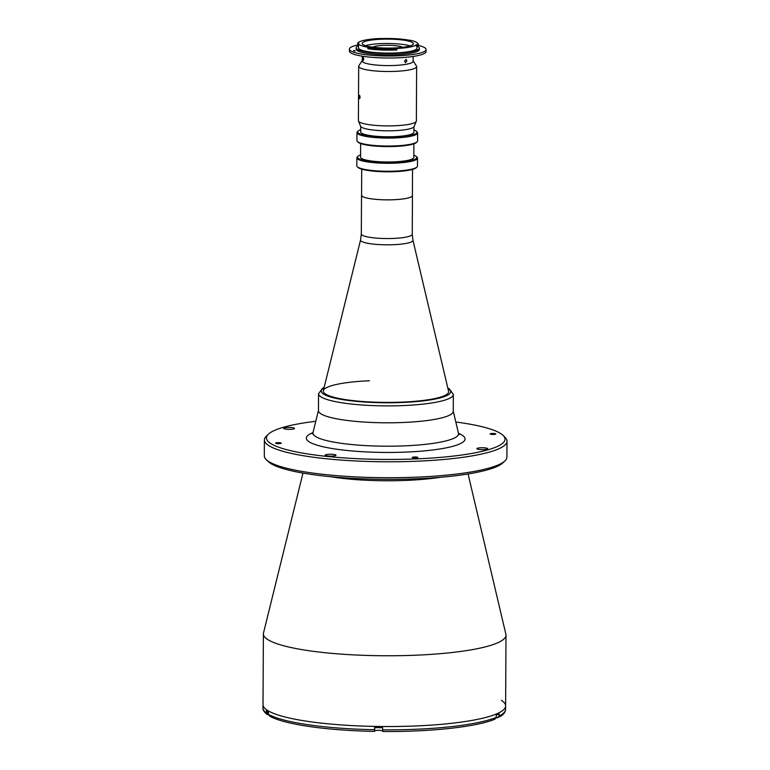 <?xml version="1.0" encoding="UTF-8"?>
<svg xmlns="http://www.w3.org/2000/svg" width="770" height="770" viewBox="0 0 770 770"><rect width="100%" height="100%" fill="white"/><g stroke="black" fill="none" stroke-linecap="round" stroke-linejoin="round"><path stroke-width="1.16" d="M323.342 390.64A62.678 10.973 0.3 0 0 323.284 391.102A62.678 10.973 0.3 0 0 402.498 402.104A62.678 10.973 0.3 0 0 448.631 391.766A62.678 10.973 0.3 0 0 448.583 391.295L412.932 240.173A26.199 4.591 -179.7 0 1 393.663 244.687A26.199 4.591 -179.7 0 1 360.572 239.894L323.342 390.64M361.582 194.945A25.477 4.456 0.3 0 0 361.515 195.272A25.477 4.456 0.3 0 0 393.711 199.738A25.477 4.456 0.3 0 0 412.46 195.542A25.477 4.456 0.3 0 0 412.393 195.214M361.717 169.15L361.582 195.272A25.41 4.447 0.3 0 0 393.691 199.728A25.41 4.447 0.3 0 0 412.393 195.542L412.528 169.419M369.427 380.765A62.678 10.973 0.3 0 0 323.284 391.102A62.678 10.973 0.3 0 0 402.498 402.104A62.678 10.973 0.3 0 0 448.631 391.766M318.559 393.74L318.462 410.641A67.394 11.8 0.3 0 0 403.634 422.47A67.394 11.8 0.3 0 0 453.251 411.344L453.338 394.442A67.394 11.8 -179.7 0 1 403.721 405.559A67.394 11.8 -179.7 0 1 318.559 393.74L322.592 388.205L324.141 387.397M483.714 449.603A5.39 0.943 0.3 0 0 487.689 448.717A5.39 0.943 0.3 0 0 480.875 447.765A5.39 0.943 0.3 0 0 476.909 448.66A5.39 0.943 0.3 0 0 483.714 449.603M332.034 456.1A5.39 0.943 0.3 0 0 336.009 455.214A5.39 0.943 0.3 0 0 329.194 454.262A5.39 0.943 0.3 0 0 325.229 455.157A5.39 0.943 0.3 0 0 332.034 456.1M290.55 429.323A5.39 0.943 0.3 0 0 294.515 428.438A5.39 0.943 0.3 0 0 287.711 427.485A5.39 0.943 0.3 0 0 283.735 428.38A5.39 0.943 0.3 0 0 290.55 429.323M279.202 443.626A2.83 0.491 0.3 0 0 281.291 443.154A2.83 0.491 0.3 0 0 277.71 442.654A2.83 0.491 0.3 0 0 275.631 443.125A2.83 0.491 0.3 0 0 279.202 443.626M493.714 434.434A2.83 0.491 0.3 0 0 495.793 433.972A2.83 0.491 0.3 0 0 492.222 433.472A2.83 0.491 0.3 0 0 490.134 433.943A2.83 0.491 0.3 0 0 493.714 434.434M415.79 457.958A2.83 0.491 0.3 0 0 417.879 457.495A2.83 0.491 0.3 0 0 414.298 456.995A2.83 0.491 0.3 0 0 412.219 457.467A2.83 0.491 0.3 0 0 415.79 457.958M315.777 421.267A119.283 20.886 0.3 0 0 268.355 434.213L266.353 436.138A121.304 21.242 0.3 0 0 264.399 439.901L264.312 455.821A121.304 21.242 0.3 0 0 266.228 459.613L268.21 461.548A119.283 20.886 0.3 0 0 417.08 478.757A119.283 20.886 0.3 0 0 502.964 462.78L504.966 460.864A121.304 21.242 0.3 0 0 506.92 457.091L507.007 441.172A121.304 21.242 0.3 0 0 505.091 437.379L503.108 435.445A119.283 20.886 0.3 0 0 455.821 421.999M266.228 459.613A121.304 21.242 0.3 0 0 417.619 477.111A121.304 21.242 0.3 0 0 504.966 460.864M264.399 439.901A121.304 21.242 0.3 0 0 417.706 461.192A121.304 21.242 0.3 0 0 507.007 441.172M268.355 434.213A119.283 20.886 0.3 0 0 417.186 458.853A119.283 20.886 0.3 0 0 503.108 435.445M302.985 473.098L263.494 632.979A121.304 21.242 0.3 0 0 263.388 633.883A121.304 21.242 0.3 0 0 416.686 655.164A121.304 21.242 0.3 0 0 505.986 635.154A121.304 21.242 0.3 0 0 505.88 634.249L468.073 473.964M495.168 719.065C476.851 726.909 430.536 731.933 382.69 731.5L382.632 727.708A121.304 21.242 -179.7 0 1 374.547 727.602L374.605 731.394C326.798 730.528 283.658 724.387 269.365 715.965L268.422 714.291L268.441 712.173A121.304 21.242 -179.7 0 1 267.306 711.49A121.304 21.242 -179.7 0 1 266.305 710.797L267.046 714.464C264.043 711.932 262.695 709.767 262.994 707.967L263.013 704.646A121.304 21.242 0.3 0 0 416.32 725.937A121.304 21.242 0.3 0 0 505.621 705.917A121.304 21.242 -179.7 0 1 400.41 726.418A121.304 21.242 -179.7 0 1 267.315 710.296A121.304 21.242 -179.7 0 1 263.013 704.646L263.388 633.883M318.53 410.141A67.394 11.8 0.3 0 0 403.634 422.47A67.394 11.8 0.3 0 0 453.193 410.843M374.624 731.365L374.721 731A4.043 0.712 -179.7 0 1 378.262 730.345A4.043 0.712 -179.7 0 1 382.632 730.865M496.217 717.804L497.228 717.881L499.133 716.023L499.143 713.906A121.304 21.242 -179.7 0 1 496.284 715.215L496.275 717.332L494.369 719.19M267.046 714.464L268.489 714.81M497.228 717.881L500.933 716.071C503.83 714.262 505.39 711.99 505.601 709.237A121.304 21.242 0.3 0 1 499.133 716.023M501.318 700.267A121.304 21.242 -179.7 0 1 505.621 705.917L505.986 635.154M360.581 154.895A29.655 5.198 0.3 0 0 358.012 156.243A29.655 5.198 0.3 0 0 395.01 162.374A29.655 5.198 0.3 0 0 416.368 156.551A29.655 5.198 0.3 0 0 413.817 155.174M416.368 156.551L417.032 157.196A30.328 5.313 -179.7 0 1 417.504 158.139A30.328 5.313 -179.7 0 1 395.183 163.144A30.328 5.313 -179.7 0 1 356.856 157.821A30.328 5.313 -179.7 0 1 357.347 156.888L358.012 156.243M356.856 157.821L356.818 165.791A30.328 5.313 0.3 0 0 357.29 166.734A30.328 5.313 0.3 0 0 395.145 171.113A30.328 5.313 0.3 0 0 416.974 167.042A30.328 5.313 0.3 0 0 417.465 166.108L417.504 158.139M416.974 167.042L416.31 167.687A29.655 5.198 -179.7 0 1 394.962 171.662A29.655 5.198 -179.7 0 1 357.954 167.379L357.29 166.734M360.639 143.547L360.562 157.176A26.623 4.659 0.3 0 0 394.211 161.854A26.623 4.659 0.3 0 0 413.808 157.455L413.875 143.826M417.109 141.834L416.445 142.469A29.655 5.198 -179.7 0 1 395.087 146.444A29.655 5.198 -179.7 0 1 358.089 142.171L357.424 141.526A30.328 5.313 0.3 0 0 395.27 145.896A30.328 5.313 0.3 0 0 417.109 141.834A30.328 5.313 0.3 0 0 417.6 140.891L417.638 132.931A30.328 5.313 -179.7 0 1 395.318 137.936A30.328 5.313 -179.7 0 1 356.991 132.613A30.328 5.313 -179.7 0 1 357.472 131.67L358.146 131.035A29.655 5.198 0.3 0 0 395.135 137.156A29.655 5.198 0.3 0 0 416.503 131.333A29.655 5.198 0.3 0 0 413.952 129.957M416.503 131.333L417.157 131.988A30.328 5.313 -179.7 0 1 417.638 132.931M360.726 126.463L360.697 131.968A26.623 4.659 0.3 0 0 394.336 136.637A26.623 4.659 0.3 0 0 413.933 132.248L413.962 126.742M360.707 129.678A29.655 5.198 0.3 0 0 358.146 131.035M356.991 132.613L356.943 140.573A30.328 5.313 0.3 0 0 357.424 141.526M360.052 97.29C359.715 94.97 359.417 94.777 359.157 96.722C359.388 99.051 359.686 99.243 360.052 97.29L359.628 98.695M359.484 95.326L359.157 96.722M395.308 71.36A28.981 5.072 -179.7 0 1 358.685 66.268A28.981 5.072 -179.7 0 1 358.868 65.7L362.285 60.522A25.545 4.476 -179.7 0 0 394.423 65.46A25.545 4.476 -179.7 0 0 413.095 60.791L416.454 65.999A28.981 5.072 -179.7 0 1 416.637 66.576A28.981 5.072 -179.7 0 1 395.308 71.36M416.637 66.576L416.358 120.977A28.981 5.072 -179.7 0 1 416.272 121.352A28.981 5.072 -179.7 0 1 395.02 125.76A28.981 5.072 -179.7 0 1 358.474 121.054A28.981 5.072 -179.7 0 1 358.397 120.678L358.685 66.268M416.272 121.352L414.029 126.617A26.758 4.687 -179.7 0 1 394.404 130.688A26.758 4.687 -179.7 0 1 360.668 126.338L358.474 121.054M396.858 49.415A30.53 5.342 -179.7 0 1 395.828 49.463A30.53 5.342 -179.7 0 1 367.868 48.221L367.868 48.751A30.53 5.342 0.3 0 0 395.828 49.992A30.53 5.342 0.3 0 0 396.848 49.944L397.099 48.51A29.25 5.121 0.3 0 0 416.281 44.901L417.013 44.814A29.857 5.226 0.3 0 0 417.167 42.831A29.857 5.226 0.3 0 0 409.861 40.194L408.966 40.184A29.25 5.121 0.3 0 0 381.198 38.577L380.409 38.5A29.857 5.226 0.3 0 0 379.908 38.519A29.857 5.226 0.3 0 0 358.406 42.523A29.857 5.226 0.3 0 0 358.194 42.754L358.714 42.889A29.25 5.121 0.3 0 0 358.531 43.447L358.512 47.827A29.25 5.121 0.3 0 0 395.472 52.966A29.25 5.121 0.3 0 0 417.003 48.135L417.013 46.008M381.025 39.241A25.612 4.485 0.3 0 0 362.169 43.466A25.612 4.485 0.3 0 0 394.538 47.961A25.612 4.485 0.3 0 0 413.384 43.736A25.612 4.485 0.3 0 0 381.025 39.241M410.121 45.911A25.612 4.485 0.3 0 0 381.006 43.62A25.612 4.485 0.3 0 0 365.423 45.68M402.681 47.326A15.496 2.714 0.3 0 0 383.672 45.343A15.496 2.714 0.3 0 0 372.844 47.172M357.521 43.399L358.127 43.948L358.137 42.812L357.521 43.399A30.53 5.342 -179.7 0 1 357.742 43.159L358.406 42.523M358.522 45.728A31.609 5.534 0.3 0 0 356.154 47.817L356.144 49.145A31.609 5.534 0.3 0 0 396.088 54.689A31.609 5.534 0.3 0 0 419.352 49.472L419.361 48.144A31.609 5.534 0.3 0 0 417.013 46.036M356.154 47.817A31.609 5.534 0.3 0 0 396.098 53.361A31.609 5.534 0.3 0 0 419.361 48.144M358.522 44.814A38.346 6.718 0.3 0 0 349.407 49.107L349.397 51.099A38.346 6.718 0.3 0 0 397.859 57.827A38.346 6.718 0.3 0 0 426.089 51.503L426.099 49.511A38.346 6.718 0.3 0 0 418.206 45.382M349.407 49.107A38.346 6.718 0.3 0 0 397.869 55.835A38.346 6.718 0.3 0 0 426.099 49.511M404.539 61.215L406.06 59.357L406.906 60.811L405.463 62.678L404.539 61.215M362.805 58.559C363.055 56.614 363.353 56.807 363.7 59.136C363.334 61.08 363.036 60.888 362.805 58.559L363.132 57.163M363.7 59.136L363.276 60.532M354.258 51.003L355.172 50.964L353.507 50.522L354.258 51.003M354.421 50.993L354.421 50.483M358.618 43.062A30.53 5.342 0.3 0 0 358.137 43.37M417.167 42.831L417.821 43.476A30.53 5.342 -179.7 0 1 418.303 44.429A30.53 5.342 -179.7 0 1 417.667 45.507L417.07 44.872L417.061 46.008L416.272 46.094L416.281 44.901M418.303 44.429L418.303 44.958A30.53 5.342 0.3 0 1 417.667 46.036L417.667 45.507M367.868 48.221L368.31 47.471A29.857 5.226 0.3 0 0 396.656 48.645M358.531 43.447A29.25 5.121 0.3 0 0 368.214 47.307L368.31 47.471M397.099 48.51L396.848 49.723M360.572 239.894L361.313 233.965A25.477 4.456 0.3 0 0 393.499 238.43A25.477 4.456 0.3 0 0 412.258 234.234L412.46 195.542M324.035 387.839A64.699 11.329 0.3 0 0 339.599 399.101A64.699 11.329 0.3 0 0 403.028 402.45A64.699 11.329 0.3 0 0 447.919 388.484M330.522 476.697A80.811 14.149 0.3 0 0 406.887 480.374A80.811 14.149 0.3 0 0 440.498 477.275M312.976 432.615A79.368 13.899 0.3 0 0 325.691 447.332A79.368 13.899 0.3 0 0 406.647 452.057A79.368 13.899 0.3 0 0 458.506 433.375M318.472 410.391L313.005 432.528A72.803 12.753 0.3 0 0 404.943 445.84A72.803 12.753 0.3 0 0 458.477 433.289L459.141 434.665M262.994 707.967A121.304 21.242 0.3 0 0 266.295 712.914M374.74 727.602L374.721 731M382.623 729.835A121.304 21.242 0.3 0 0 496.275 717.332M268.422 714.291A121.304 21.242 0.3 0 0 374.538 729.719M268.441 714.56A3.706 0.645 -179.7 0 1 267.614 714.146L267.623 711.692M267.614 714.146L268.461 714.666A3.571 0.626 -179.7 0 1 267.758 714.329M412.932 240.173L412.258 234.234M361.313 233.965L361.515 195.272M447.813 388.051L449.411 388.898L453.338 394.442M453.251 411.093L458.477 433.289M312.331 433.895L313.005 432.528M505.621 705.917L505.601 709.237M413.095 61.706L413.124 56.46M362.275 61.436L362.304 56.2"/></g></svg>

